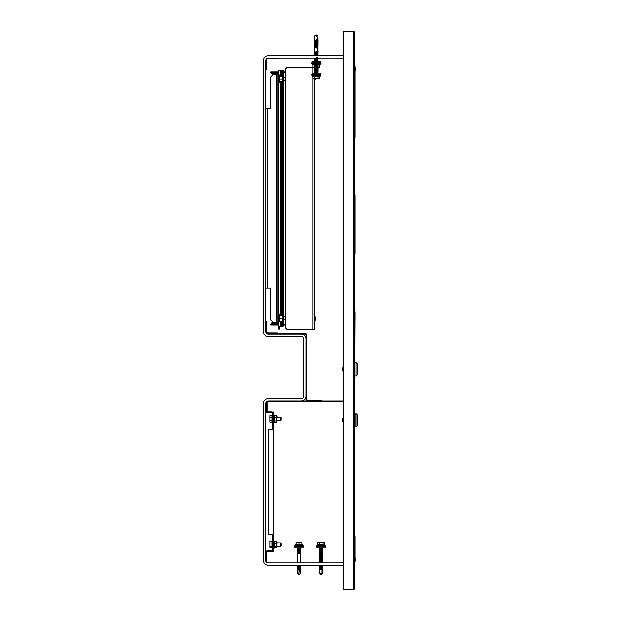 <?xml version="1.0" encoding="UTF-8"?>
<svg xmlns="http://www.w3.org/2000/svg" width="621" height="621" viewBox="0 0 621 621"><rect width="100%" height="100%" fill="white"/><g stroke="black" fill="none" stroke-linecap="round" stroke-linejoin="round"><path stroke-width="0.93" d="M343.188 589.368L343.188 589.95L353.667 589.95L354.832 588.786L353.667 589.368L343.188 589.368L343.188 31.05L353.667 31.05L354.832 32.214L354.832 588.786M343.188 31.632L353.667 31.632L354.832 32.214M353.667 31.05L353.667 589.95M343.188 565.203L268.086 565.203A4.657 4.657 0 0 1 263.428 560.546L263.428 403.355A4.657 4.657 0 0 1 268.086 398.698L301.27 398.698A2.329 2.329 0 0 0 303.599 396.369L303.599 338.74A2.329 2.329 0 0 0 301.27 336.411L268.086 336.411A4.657 4.657 0 0 1 263.428 331.754L263.428 60.454A4.657 4.657 0 0 1 268.086 55.797L343.188 55.797M343.188 562.874L268.086 562.874A2.329 2.329 0 0 1 265.757 560.546L265.757 403.355A2.329 2.329 0 0 1 268.086 401.026L301.27 401.026A4.657 4.657 0 0 0 305.928 396.369L305.928 338.74A4.657 4.657 0 0 0 301.27 334.082L268.086 334.082A2.329 2.329 0 0 1 265.757 331.754L265.757 60.454A2.329 2.329 0 0 1 268.086 58.126L343.188 58.126M265.757 412.678L266.339 412.678L266.339 402.369A0.753 0.753 0 0 1 267.1 401.616L343.188 401.616M301.27 401.034L343.188 401.034M273.325 429.321L273.325 534.114L268.086 534.114L268.086 429.321L273.325 429.321L273.325 413.314A1.452 1.452 0 0 0 271.874 411.855L267.798 411.855M273.325 423.499L272.627 423.499L272.627 413.314A0.753 0.753 0 0 0 271.874 412.554L267.798 412.554A1.452 1.452 0 0 1 266.339 411.102L266.339 402.082L267.038 402.082L267.038 411.102A0.753 0.753 0 0 0 267.798 411.863M272.743 550.128A1.452 1.452 0 0 1 271.292 551.58L267.216 551.58A0.753 0.753 0 0 0 266.456 552.341L266.456 561.361L265.757 561.361L265.757 552.341A1.452 1.452 0 0 1 267.216 550.881L271.292 550.881A0.753 0.753 0 0 0 272.045 550.128L272.045 539.936L272.743 539.936L272.743 551.58L273.325 551.58L273.325 534.114M297.195 553.854L300.688 553.854L297.195 553.854L297.195 562.874M301.27 334.075L305.175 334.075A0.753 0.753 0 0 1 305.928 334.835L305.928 338.74M277.401 333.493L277.401 332.91L268.086 332.91A1.747 1.747 0 0 1 266.339 331.164L266.339 321.849L265.757 321.849L265.757 331.164A2.329 2.329 0 0 0 268.086 333.493L305.175 333.493A1.335 1.335 0 0 1 306.51 334.835L306.51 399.691A0.753 0.753 0 0 0 307.271 400.444L321.647 400.444L321.647 401.026M268.086 333.493L268.086 334.075M305.928 396.369L305.928 399.691A1.335 1.335 0 0 0 307.271 401.026M268.086 58.126A2.329 2.329 0 0 0 265.757 60.454L265.757 69.769L266.339 69.769L266.339 60.454A1.747 1.747 0 0 1 268.086 58.708L277.401 58.708L277.401 58.126L268.086 58.126M354.832 62.488L355.127 67.316L356.004 69.218L355.127 69.63M356.004 69.218L355.127 70.794L355.127 137.295M355.127 195.514L355.127 253.733M355.127 311.952L354.832 387.768M342.365 368.719L342.513 368.121L342.497 368.835M355.127 536.389L355.127 558.015L355.841 560.064M354.832 558.877L354.832 558.349M355.127 535.807L355.127 558.046M343.188 537.848L343.188 534.355M355.243 413.609L356.112 413.609L357.572 415.061L357.572 425.424L356.112 426.883L355.243 426.883M356.112 413.609L356.112 426.883M355.127 413.547L355.127 426.938M343.219 417.917L343.219 422.575M342.513 419.291L342.497 419.897M342.365 419.664L342.513 419.059L342.497 419.773M342.404 420.821L342.365 420.324A3.773 1.444 0 0 1 342.513 420.075L342.513 419.524A3.773 1.444 180 0 0 342.365 419.773M342.365 420.712L342.513 421.426M354.832 388.296L354.832 62.123M357.572 374.479L357.572 364.116L356.112 362.664L356.112 375.938L357.572 374.479M355.243 375.938L356.112 375.938M355.243 362.664L356.112 362.664M343.219 366.972L342.396 368.517L343.056 367.058L343.056 371.544L342.396 370.085L343.219 371.63M342.513 368.346L342.365 368.952M342.365 369.65L342.365 369.386A3.773 1.444 -0 0 1 342.513 369.138L342.513 368.579A3.773 1.444 180 0 0 342.365 368.827M314.373 78.968L314.373 329.417L287.011 329.417L285.264 327.671L285.264 69.179L287.011 67.433L314.373 67.433L314.373 73.022M355.096 558.326L355.88 560.165L354.832 561.795L356.05 559.963M355.88 560.165L355.391 560.375M354.886 558.807L355.46 560.6L354.832 560.802M354.832 561.749L355.46 560.6M267.387 108.776L270.414 108.776L270.414 77.043L273.325 74.132L277.983 74.132L277.983 322.726L273.325 322.726L270.414 319.815L270.414 288.09L267.387 288.09L267.387 108.776L265.757 108.776M265.757 288.09L267.387 288.09M277.828 74.132A0.753 0.753 0 0 0 277.23 73.845L271.292 73.845L271.292 72.968L277.23 72.968A1.63 1.63 0 0 1 278.86 74.598L278.86 82.981L277.983 82.981M277.983 84.425A1.63 1.63 0 0 0 278.86 82.981L278.86 322.26A1.63 1.63 0 0 1 277.23 323.89L271.292 323.89L271.292 323.013L277.23 323.013A0.753 0.753 0 0 0 277.828 322.726M277.983 313.877L278.86 313.877A1.63 1.63 0 0 0 277.983 312.433M278.86 71.803L270.709 71.803L270.709 72.68L278.86 72.68M283.223 72.68L285.264 72.68M283.223 71.803L285.264 71.803M278.86 73.433A0.761 0.761 0 0 0 278.099 72.68M278.86 325.055L270.709 325.055L270.709 324.185L278.86 324.185M283.223 324.185L285.264 324.185M283.223 325.055L285.264 325.055M278.86 323.425A0.761 0.761 0 0 1 278.099 324.185M283.572 81.553L283.316 82.081L283.572 81.553M283.549 315.119L283.572 316.229M283.572 319.815L283.549 321.018M283.572 319.435L283.572 320.979M283.223 315.103L283.572 316.531M283.572 77.043L283.572 77.485M283.572 80.536L283.486 81.856M283.572 80.388L283.223 81.793M279.613 81.646L279.613 75.529L282.702 75.878L282.702 77.633L282.687 75.863M282.439 76.088L279.854 76.088L279.854 81.871L282.439 81.871L282.702 77.633L282.687 81.716M279.613 79.193L282.439 79.17M279.613 320.902L279.613 314.8L282.687 315.134M282.702 316.935L282.702 319.823L282.702 316.935M282.439 315.39L279.854 315.39L279.854 321.166L282.439 321.166L282.702 319.823L282.702 320.956M279.613 318.503L282.439 318.48M279.442 326.219L279.442 329.13L278.86 329.13L278.86 322.26M277.983 90.433L278.86 90.433M278.86 311.664L277.983 311.664M273.325 413.314L273.325 411.855L272.743 412.15M272.743 539.936L272.743 534.114M272.743 429.321L272.743 423.499M282.64 75.809L282.64 70.057L283.223 70.057L283.223 326.219L282.64 326.219L282.64 321.049M282.64 315.088L282.64 81.77M282.64 326.219L278.86 326.219M282.64 70.057L278.86 70.057L278.86 74.598M303.296 546.604L302.932 547.978L294.952 547.978L294.587 546.604M303.599 546.045L303.444 546.604L294.439 546.604L294.284 546.045L303.599 546.045A17.466 17.466 0 0 0 300.548 545.486L300.548 545.409M300.548 545.486L297.343 545.409M296.031 542.156L301.853 542.032L296.031 542.156L296.031 544.834M302.73 544.834L302.73 545.409L295.161 545.409L295.161 544.834L302.73 544.834M297.374 573.594L298.942 574.518L297.343 573.594L298.942 573.594L298.942 574.518L300.548 573.594L300.347 568.991M298.942 574.518L300.541 573.594L298.942 569.861L298.942 573.594M297.343 573.594L297.343 569.604L300.541 568.921M297.35 569.589L297.343 568.557L300.347 567.943M297.35 568.401L297.343 567.509L300.347 566.895M297.343 569.434L300.548 568.914L300.541 567.873M297.35 567.493L297.343 566.461L300.347 565.847M297.35 568.541L300.548 567.866L300.541 566.826M297.35 566.445L297.343 565.413L298.398 565.203M297.343 567.338L300.548 566.818L300.541 565.778M297.343 566.29L300.548 565.77L300.548 565.203M297.366 553.916L297.343 552.837L300.347 552.224M300.548 553.707L300.347 553.272M297.35 552.682L297.343 551.79L300.347 551.176M297.343 553.715L300.548 553.195L300.541 552.154M297.35 551.774L297.343 550.742L300.347 550.128M297.35 552.822L300.548 552.147L300.541 551.106M297.35 550.586L297.343 549.694L300.347 549.08M297.343 551.619L300.548 551.099L300.541 550.059M297.35 549.538L297.343 548.646L300.347 548.033M297.35 550.726L300.548 550.051L300.541 549.011M297.35 548.63L297.343 547.978M297.35 549.678L300.548 549.003L300.572 547.978M299.493 553.559L300.548 553.358M297.343 548.475L300.548 547.955M298.942 542.156L298.942 544.834M301.853 542.156L301.853 544.834M297.218 569.488L300.665 569.022M297.218 568.44L300.665 567.974M297.218 567.392L300.665 566.926M297.218 566.344L300.665 565.878M298.67 553.559L300.541 553.202M297.218 552.721L300.665 552.255M297.218 551.673L300.665 551.207M297.218 550.625L300.665 550.159M297.218 549.577L300.665 549.111M297.218 548.529L300.665 548.064M314.808 61.378L312.417 61.378L312.053 62.752M314.808 63.311L311.75 63.311A17.466 17.466 0 0 0 314.808 63.87L314.816 63.862M318.131 62.193L311.905 62.752L311.75 63.311M318.006 62.752L320.91 62.752L321.065 63.311A17.466 17.466 0 0 1 318.014 63.87M314.731 66.99L313.046 67.2L313.884 67.324L313.046 67.2L313.046 64.53M314.808 64.53L312.627 64.53L312.627 63.947L314.808 63.947M320.762 62.752L320.397 61.378L318.006 61.378M314.808 35.762L316.407 34.838L318.014 39.496L318.014 35.762L316.407 34.838L316.726 35.762L314.808 35.762L314.762 39.635M316.407 39.752C318.472 39.93 318.472 40.101 316.407 40.28C314.342 40.45 314.342 40.629 316.407 40.8C318.472 40.978 318.472 41.149 316.407 41.328C314.342 41.498 314.342 41.677 316.407 41.848C318.472 42.026 318.472 42.197 316.407 42.375C314.342 42.546 314.342 42.725 316.407 42.896C318.472 43.074 318.472 43.245 316.407 43.423C314.342 43.594 314.342 43.773 316.407 43.944C318.472 44.122 318.472 44.293 316.407 44.471C314.342 44.642 314.342 44.821 316.407 44.991C318.472 45.17 318.472 45.341 316.407 45.519C314.342 45.69 314.342 45.869 316.407 46.039C318.472 46.218 318.472 46.389 316.407 46.567C314.342 46.738 314.342 46.917 316.407 47.087M318.006 40.031L314.808 40.544M314.808 40.528L314.808 39.496M316.407 39.923C318.472 40.093 318.472 40.272 316.407 40.443C314.342 40.621 314.342 40.792 316.407 40.97C318.472 41.141 318.472 41.32 316.407 41.491C314.342 41.669 314.342 41.84 316.407 42.018C318.472 42.189 318.472 42.368 316.407 42.538C314.342 42.717 314.342 42.888 316.407 43.066C318.472 43.237 318.472 43.416 316.407 43.586C314.342 43.765 314.342 43.936 316.407 44.114C318.472 44.285 318.472 44.464 316.407 44.634C314.342 44.813 314.342 44.984 316.407 45.162C318.472 45.333 318.472 45.512 316.407 45.682C314.342 45.861 314.342 46.032 316.407 46.21C318.472 46.381 318.472 46.559 316.407 46.73C314.342 46.909 314.342 47.08 316.407 47.258M314.808 41.576L314.816 40.691M318.006 41.079L314.816 41.599M318.006 42.127L314.684 42.694L314.816 41.739M318.006 43.175L314.684 43.742L314.816 42.787M318.006 44.223L314.684 44.79L314.816 43.835M318.006 45.271L314.684 45.838L314.816 44.883M316.05 46.684L314.684 46.886L314.816 45.931M318.006 47.367L316.407 46.482L316.726 47.406L314.808 47.406L314.816 46.979M318.131 40.07L318.014 39.496M318.131 41.118L318.014 40.186M318.131 42.166L318.014 41.234M318.131 43.214L318.014 42.282M318.131 44.262L318.014 43.33M318.131 45.31L318.014 44.394M318.006 46.319L318.014 45.426M318.014 46.474L316.663 46.622M318.006 63.947L320.195 63.947L320.195 64.53L318.006 64.53M318.092 64.53L318.092 67.2L318.93 67.324L319.768 67.2L318.93 67.324L319.768 67.2L319.768 64.53M314.731 66.889L314.731 65.935M314.731 65.842L314.731 64.894M313.884 67.324L314.808 67.324M317.983 67.347L318.93 67.324M321.065 63.311L318.107 63.311M320.762 74.396L320.397 73.022L312.417 73.022L312.053 74.396M311.75 74.955L311.905 74.396L320.91 74.396L321.065 74.955L311.75 74.955A17.466 17.466 0 0 0 314.808 75.514L318.006 75.591M321.065 74.955A17.466 17.466 0 0 1 318.006 75.514M314.731 76.173L314.731 78.844L313.884 78.968L313.046 78.844L313.884 78.968L313.046 78.844L313.046 76.173M316.407 76.173L312.627 76.173L312.627 75.591L320.195 75.591L320.195 76.173L316.407 76.173M316.407 46.482L314.808 47.406L314.762 51.279M316.407 51.396C318.472 51.574 318.472 51.745 316.407 51.923C314.342 52.094 314.342 52.273 316.407 52.443C318.472 52.622 318.472 52.793 316.407 52.971C314.342 53.142 314.342 53.321 316.407 53.491C318.472 53.67 318.472 53.841 316.407 54.019C314.342 54.19 314.342 54.369 316.407 54.539C318.472 54.718 318.472 54.889 316.407 55.067C314.342 55.238 314.342 55.416 316.407 55.587M318.131 51.714L314.808 52.187M314.808 52.172L314.808 51.139M316.407 51.566C318.472 51.737 318.472 51.916 316.407 52.086C314.342 52.265 314.342 52.436 316.407 52.614C318.472 52.785 318.472 52.964 316.407 53.134C314.342 53.313 314.342 53.484 316.407 53.662C318.472 53.833 318.472 54.011 316.407 54.182C314.342 54.361 314.342 54.532 316.407 54.71C318.472 54.881 318.472 55.059 316.407 55.23C314.342 55.409 314.342 55.579 316.407 55.758M314.808 53.22L314.816 52.335M318.131 52.762L314.816 53.243M318.131 53.81L314.684 54.337L314.816 53.383M318.131 54.858L314.684 55.385L314.816 54.431M316.407 57.683C318.472 57.862 318.472 58.032 316.407 58.211C314.342 58.382 314.342 58.56 316.407 58.731C318.472 58.91 318.472 59.08 316.407 59.259C314.342 59.43 314.342 59.608 316.407 59.779C318.472 59.958 318.472 60.128 316.407 60.307C314.342 60.478 314.342 60.656 316.407 60.827C318.472 61.005 318.472 61.176 316.407 61.355C314.342 61.526 314.342 61.704 316.407 61.875C318.472 62.053 318.472 62.224 316.407 62.403C314.342 62.574 314.342 62.752 316.407 62.923C318.472 63.101 318.472 63.272 316.407 63.451C314.342 63.621 314.342 63.8 316.407 63.971C318.472 64.149 318.472 64.32 316.407 64.499C314.342 64.669 314.342 64.848 316.407 65.019C318.472 65.197 318.472 65.368 316.407 65.547C314.342 65.717 314.342 65.896 316.407 66.067C318.472 66.245 318.472 66.416 316.407 66.594C314.342 66.765 314.342 66.944 316.407 67.115C318.472 67.293 318.472 67.464 316.407 67.642C314.342 67.813 314.342 67.992 316.407 68.163C318.472 68.341 318.472 68.512 316.407 68.69C314.342 68.861 314.342 69.04 316.407 69.21C318.472 69.389 318.472 69.56 316.407 69.738C314.342 69.909 314.342 70.088 316.407 70.258C318.472 70.437 318.472 70.608 316.407 70.786C314.342 70.957 314.342 71.136 316.407 71.306C318.472 71.485 318.472 71.656 316.407 71.834C314.342 72.005 314.342 72.183 316.407 72.354C318.472 72.533 318.472 72.704 316.407 72.882C314.342 73.053 314.342 73.231 316.407 73.402M317.905 58.126L314.684 58.529L314.808 58.126M316.407 57.854C318.472 58.025 318.472 58.203 316.407 58.374C314.342 58.553 314.342 58.723 316.407 58.902C318.472 59.073 318.472 59.251 316.407 59.422C314.342 59.6 314.342 59.771 316.407 59.95C318.472 60.121 318.472 60.299 316.407 60.47C314.342 60.648 314.342 60.819 316.407 60.998C318.472 61.168 318.472 61.347 316.407 61.518C314.342 61.696 314.342 61.867 316.407 62.046C318.472 62.216 318.472 62.395 316.407 62.566C314.342 62.744 314.342 62.915 316.407 63.094C318.472 63.264 318.472 63.443 316.407 63.614C314.342 63.792 314.342 63.963 316.407 64.142C318.472 64.312 318.472 64.491 316.407 64.662C314.342 64.84 314.342 65.011 316.407 65.189C318.472 65.36 318.472 65.539 316.407 65.71C314.342 65.888 314.342 66.059 316.407 66.237C318.472 66.408 318.472 66.587 316.407 66.757C314.342 66.936 314.342 67.107 316.407 67.285C318.472 67.456 318.472 67.635 316.407 67.805C314.342 67.984 314.342 68.155 316.407 68.333C318.472 68.504 318.472 68.683 316.407 68.853C314.342 69.032 314.342 69.203 316.407 69.381C318.472 69.552 318.472 69.731 316.407 69.901C314.342 70.08 314.342 70.251 316.407 70.429C318.472 70.6 318.472 70.778 316.407 70.949C314.342 71.128 314.342 71.299 316.407 71.477C318.472 71.648 318.472 71.826 316.407 71.997C314.342 72.176 314.342 72.347 316.407 72.525C318.472 72.696 318.472 72.874 316.407 73.045M318.131 59.049L314.684 59.577L314.808 58.638M318.131 60.097L314.684 60.625L314.808 59.686M318.131 61.145L315.002 61.696M314.808 62.667L314.816 61.766M318.131 63.241L314.684 63.769L314.816 62.814M318.131 64.289L314.808 64.763M314.808 65.795L314.816 64.91M318.131 65.337L314.808 65.81M318.131 66.385L314.684 66.913L314.816 65.958M314.808 67.891L314.816 67.006M318.131 67.433L314.808 67.906M314.808 68.939L314.816 68.054M318.131 68.481L314.808 68.954M314.808 69.987L314.816 69.102M318.131 69.529L314.808 70.002M314.808 71.035L314.816 70.15M318.131 70.577L314.816 71.058M318.131 71.625L314.684 72.152L314.816 71.198M314.808 73.022L314.816 72.246M316.726 47.406L318.006 51.139L318.006 47.406M318.131 58.056L318.006 58.995M318.006 59.166L318.006 60.043M318.006 60.214L318.006 61.091M318.006 61.262L318.006 62.139M318.006 62.31L318.006 63.187M318.006 63.358L318.006 64.235M318.006 64.405L318.006 65.283M318.131 72.673L315.786 73.022M314.731 78.844L319.768 78.844L318.93 78.968L319.768 78.844L319.768 76.173M318.092 78.844L318.092 76.173M313.884 78.968L318.93 78.968M316.71 546.604L317.075 547.978L325.055 547.978L325.42 546.604M322.672 545.409L319.466 545.486A17.466 17.466 0 0 0 316.407 546.045L316.563 546.604L325.567 546.604L325.722 546.045A17.466 17.466 0 0 0 322.664 545.486M316.407 546.045L325.722 546.045M317.284 544.834L324.853 544.834L324.853 545.409L317.284 545.409L317.284 544.834M321.065 574.518L322.516 573.594L322.672 571.731L322.027 569.861L322.027 573.594L321.065 574.518L319.621 573.594L322.027 573.594M319.784 569.604L322.346 569.077M319.466 569.713L319.621 573.594M320.11 569.698L322.346 568.914M319.473 568.65L322.346 568.029M319.473 567.602L319.466 568.479L322.346 567.866M319.466 567.617L322.346 566.981M319.473 566.554L319.466 567.431L322.346 566.818M319.466 566.569L322.346 565.933M319.473 565.506L319.466 566.383L322.346 565.77M319.466 565.521L321.531 565.203M319.466 565.203L320.017 565.203M319.473 562.362L322.346 561.741M319.668 562.292L322.346 561.578M319.473 561.314L322.346 560.693M319.668 561.244L322.346 560.53M319.473 560.266L322.346 559.645M319.668 560.196L322.346 559.482M319.473 559.218L322.346 558.597M319.668 559.148L322.346 558.434M319.473 558.17L322.346 557.549M319.668 558.1L322.346 557.386M319.473 557.122L322.346 556.501M319.668 557.053L322.346 556.338M319.473 556.074L322.346 555.453M319.668 556.005L322.346 555.29M319.473 555.027L322.346 554.406M319.473 554.887L322.346 554.242M319.473 553.979L322.346 553.358M319.473 553.839L322.346 553.195M319.473 552.931L322.346 552.31M319.473 552.791L322.346 552.147M319.473 551.883L322.346 551.262M319.473 551.743L322.346 551.099M319.473 550.835L322.346 550.214M319.473 549.787L319.466 550.664L322.346 550.051M319.466 549.802L322.346 549.166M319.473 548.739L319.466 549.616L322.346 549.003M319.466 548.754L322.346 548.118M319.466 547.978L319.466 548.568L322.346 547.955M319.473 569.698L322.47 569.1M319.341 568.603L322.47 568.052M319.341 567.555L322.47 567.004M319.341 566.507L322.47 565.956M322.082 562.874L322.664 562.742M319.341 562.315L322.664 561.85M319.341 561.268L322.664 560.802M319.341 560.22L322.664 559.754M319.341 559.172L322.664 558.706M319.341 558.124L322.664 557.658M319.341 557.076L322.664 556.595M319.341 556.028L322.664 555.547M319.341 554.98L322.664 554.499M319.341 553.932L322.47 553.381M319.341 552.884L322.47 552.333M319.341 551.836L322.47 551.285M319.341 550.788L322.47 550.237M319.341 549.74L322.47 549.189M319.341 548.692L322.47 548.141M324.403 544.834L324.403 542.156L323.743 542.032L323.083 542.156L323.083 544.834M323.083 542.156L319.745 542.156L319.745 544.834M324.403 542.156L317.727 542.156L317.727 544.834M317.727 542.156L318.387 542.032M319.745 542.156L317.898 542.102M323.743 542.032L324.232 542.102M319.341 565.459L320.7 565.203M283.223 75.933L283.223 81.646M283.223 315.212L283.223 320.925M276.958 541.481L276.819 547.916L277.168 541.838L276.819 541.279L274.606 541.279L274.257 541.838M269.809 547.8L269.809 541.396L271.874 541.396L271.874 547.8L269.809 547.8L269.809 546.27L271.874 546.27M280.607 542.847L281.189 543.429L281.189 545.758L280.607 546.34L280.607 542.847L277.168 542.847M269.786 541.442L269.809 543.072L271.874 543.072M269.809 543.072L269.809 546.27M269.809 422.047L269.809 415.643L271.874 415.643L271.874 422.047L269.809 422.047L269.809 420.518L271.874 420.518M281.189 417.685L281.189 420.013M280.607 420.596L280.607 417.102M269.786 415.69L269.809 417.32L271.874 417.32M269.809 417.32L269.809 420.518M273.325 548.234L274.257 548.234L274.257 540.961L273.325 540.961M273.325 422.482L274.257 422.482L274.257 415.208L273.325 415.208M276.819 546.705L274.606 546.705L274.606 547.916L274.257 547.357M274.606 547.916L276.819 547.916M274.606 546.705L274.606 543.391L276.819 543.391M274.606 543.391L274.606 541.279M276.958 415.728L276.819 422.164L277.168 416.086L276.819 415.527L274.606 415.527L274.257 416.086M276.819 420.953L274.606 420.953L274.606 422.164L274.257 421.605M274.606 422.164L276.819 422.164M274.606 420.953L274.606 417.638L276.819 417.638M274.606 417.638L274.606 415.527M315.173 79.876A2.305 1.964 180 0 0 315.872 78.968A2.305 1.444 180 0 1 315.173 79.573A1.537 1.195 180 0 0 315.173 79.03A2.305 1.444 -0 0 0 315.289 78.968M314.8 78.968L314.8 80.249A2.329 2.329 0 0 0 314.8 80.241M314.373 316.617L314.8 316.617L314.8 320.692A2.329 2.329 0 0 0 315.949 319.155A2.305 1.653 180 0 0 315.949 319.147A2.305 1.607 180 0 1 315.173 320.118A1.537 1.102 180 0 0 315.212 319.869A1.537 1.102 180 0 0 315.173 319.621A2.305 1.607 0 0 0 315.949 318.643A2.305 1.653 180 0 0 315.173 317.642A1.537 1.071 0 0 0 315.173 317.152A2.305 1.653 0 0 1 315.949 318.146A2.305 1.653 0 0 1 315.949 318.154L315.732 318.154A2.305 1.692 180 0 1 315.949 318.627A2.305 1.56 0 0 1 315.949 318.635A2.305 1.607 180 0 1 315.949 318.658A2.305 1.653 0 0 1 315.732 319.147A2.305 1.692 0 0 0 315.949 318.674A2.305 1.56 180 0 0 315.949 318.666L315.949 318.658M314.8 316.617A2.329 2.329 0 0 0 314.8 316.609A2.329 2.329 0 0 1 315.949 318.146L315.732 318.154M313.031 67.433L313.031 73.022M313.031 76.173L313.031 329.417M276.353 322.726L276.353 74.132M279.722 75.669L279.481 82.709L278.86 82.601M279.714 314.925L279.481 321.988L278.86 321.88M278.099 90.433L278.099 311.664M271.99 429.321L271.99 534.114M281.771 326.219L281.771 321.166M281.771 314.971L281.771 81.871M281.771 75.708L281.771 70.057M280.312 326.219L280.312 321.166M280.312 314.971L280.312 81.871M280.312 75.708L280.312 70.057M300.688 553.854L300.688 562.874M343.056 417.995L342.396 419.454M343.056 422.49L342.396 421.03M279.784 81.887L279.481 82.709M279.481 74.869L278.86 74.978M279.776 321.181L279.481 321.988M279.481 314.148L278.86 314.257M297.343 545.486A17.466 17.466 0 0 0 294.284 546.045M318.014 46.49L318.014 47.351M314.808 60.734L314.808 61.619M314.808 63.878L314.808 64.747M318.006 51.139L318.006 51.659M318.006 51.83L318.006 52.707M318.006 52.878L318.006 53.755M318.006 53.926L318.006 54.803M318.006 54.974L318.006 55.797M318.006 65.453L318.006 66.331M318.006 66.501L318.006 67.379M318.006 67.549L318.006 68.426M318.006 68.597L318.006 69.474M318.006 69.645L318.006 70.522M318.006 70.693L318.006 71.57M318.006 71.741L318.006 72.618M319.466 569.527L319.466 568.665M319.466 562.874L319.466 562.378M319.466 562.207L319.466 561.33M319.466 561.159L319.466 560.282M319.466 560.111L319.466 559.234M319.466 559.063L319.466 558.186M319.466 558.015L319.466 557.138M319.466 556.967L319.466 556.09M319.466 555.919L319.466 555.042M319.466 554.871L319.466 553.994M319.466 553.823L319.466 552.946M319.466 552.775L319.466 551.898M319.466 551.712L319.466 550.85M322.672 571.731L322.672 569.185M322.672 569.015L322.672 568.137M322.672 567.967L322.672 567.089M322.672 566.919L322.672 566.042M322.672 565.871L322.672 565.203M322.672 562.727L322.672 561.865M322.672 561.679L322.672 560.817M322.672 560.631L322.672 559.769M322.672 559.583L322.672 558.721M322.672 558.535L322.672 557.674M322.672 557.487L322.672 556.626M322.672 556.439L322.672 555.562M322.672 555.391L322.672 554.514M322.672 554.343L322.672 553.466M322.672 553.295L322.672 552.418M322.672 552.248L322.672 551.37M322.672 551.2L322.672 550.322M322.672 550.152L322.672 549.274M322.672 549.104L322.672 548.227M285.264 80.536L283.285 80.536M285.264 77.043L283.285 77.043M285.264 319.815L283.285 319.815M285.264 316.322L283.285 316.322M280.607 546.34L277.168 546.34M281.189 420.006L280.607 420.588L277.168 420.588M272.627 420.588L271.874 420.588M281.189 417.677L280.607 417.095L277.168 417.095M272.627 417.095L271.874 417.095M314.373 80.249L314.8 80.249A2.329 2.329 0 0 0 315.872 78.968M314.373 320.692L314.8 320.692"/></g></svg>
